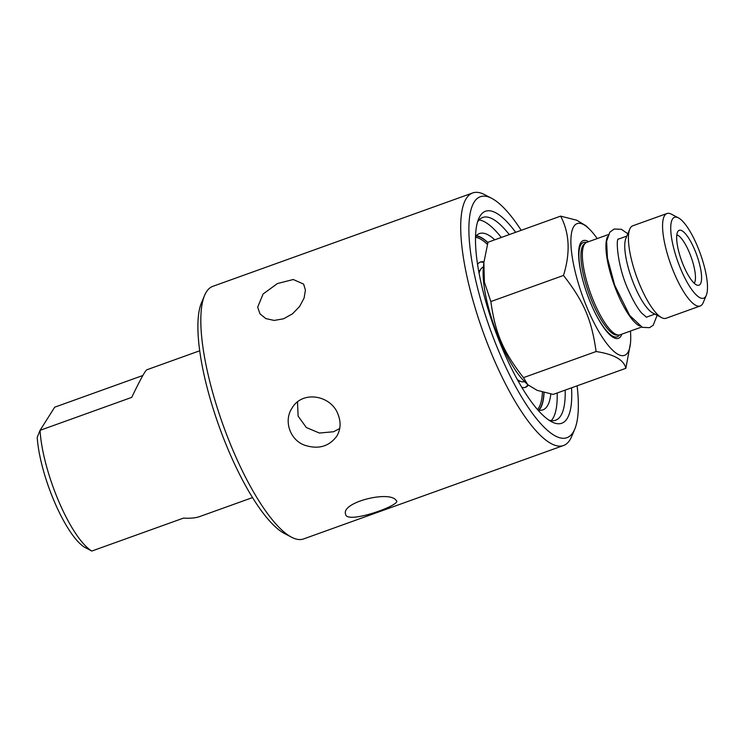 <?xml version="1.0" encoding="UTF-8"?>
<svg xmlns="http://www.w3.org/2000/svg" width="744" height="744" viewBox="0 0 744 744"><rect width="100%" height="100%" fill="white"/><g stroke="black" fill="none" stroke-linecap="round" stroke-linejoin="round"><path stroke-width="1.12" d="M297.507 401.993L298.121 416.138L306.323 427.512L319.381 433.045L333.554 431.743L339.72 428.516M563.468 445.535L303.571 538.944A134.208 37.219 -109.8 0 1 291.536 537.205A134.208 37.219 -109.8 0 1 223.154 425.243A134.208 37.219 -109.8 0 1 204.609 295.368A134.208 37.219 -109.8 0 1 206.413 291.871A134.208 37.219 -109.8 0 1 212.784 286.356L472.682 192.947A134.208 37.219 70.2 0 0 466.311 198.453A134.208 37.219 70.2 0 0 488.073 345.169A134.208 37.219 70.2 0 0 563.468 445.535A134.208 37.219 70.2 0 0 571.652 436.523L574.749 429.158A128.061 35.517 -109.8 0 1 502.107 359.017A128.061 35.517 -109.8 0 1 474.235 201.987A128.061 35.517 -109.8 0 1 491.803 198.388A128.061 35.517 -109.8 0 1 521.209 230.305M491.803 198.388L484.725 194.686A134.208 37.219 70.2 0 0 472.682 192.947M395.092 499.224L396.71 500.907C399.621 505.743 346.546 524.474 345.616 514.299C340.919 502.795 385.848 491.217 395.092 499.224M337.943 414.11C341.152 422.164 340.733 429.567 336.688 436.31C328.857 446.651 318.162 449.608 304.622 445.191C289.797 439.927 283.483 420.527 292.057 408.093C302.269 390.154 330.875 395.083 337.943 414.11M257.666 307.188L263.097 294.001L277.4 283.557L293.257 279.512L303.617 284.096L305.431 290.021L304.11 298.019L299.618 306.463L292.476 313.847L283.557 318.795L274.173 320.422L265.85 318.599L260 313.866L257.666 307.188M551.258 420.63A107.731 29.881 70.2 0 0 557.182 392.99M501.279 237.466A107.731 29.881 70.2 0 0 479.117 219.926M475.556 236.666A93.679 25.984 -109.8 0 1 479.499 233.551A93.679 25.984 -109.8 0 1 494.76 239.81M550.82 393.985A93.679 25.984 -109.8 0 1 542.878 409.879A93.679 25.984 -109.8 0 1 537.847 409.991M199.736 350.768L146.791 369.796C145.21 370.679 140.179 379.877 131.697 397.389L40.064 430.33A78.008 21.632 -109.8 0 0 58.925 501.781A78.008 21.632 -109.8 0 0 91.81 551.053L84.202 547.026A71.861 19.93 70.2 0 1 37.2 437.351L40.064 430.33L54.693 407.191L142.857 375.497M91.81 551.053L183.442 518.122C190.343 518.484 195.719 517.982 199.559 516.615L252.504 497.587M515.657 232.305A112.642 31.239 70.2 0 0 478.662 218.801A112.642 31.239 70.2 0 0 494.23 327.806A112.642 31.239 70.2 0 0 551.63 421.783A112.642 31.239 70.2 0 0 571.559 387.819M477.527 222.038A107.731 29.881 -109.8 0 1 482.744 217.462A107.731 29.881 -109.8 0 1 509.277 234.593M565.18 390.116A107.731 29.881 -109.8 0 1 555.629 420.221A107.731 29.881 -109.8 0 1 548.691 420.007M577.111 385.829A128.061 35.517 -109.8 0 1 574.749 429.158M204.609 295.368L201.503 302.734A128.061 35.517 70.2 0 0 219.201 426.665A128.061 35.517 70.2 0 0 284.45 533.504L291.536 537.205M539.019 410.223A93.679 25.984 70.2 0 0 544.078 392.516M487.906 242.535A93.679 25.984 70.2 0 0 476.309 235.746M538.675 410.167A93.363 25.891 70.2 0 0 543.929 392.479M487.859 242.721A93.363 25.891 70.2 0 0 476.076 236.006M520.419 381.319A59.548 16.517 -109.8 0 1 518.001 380.798M478.829 271.811A59.548 16.517 -109.8 0 1 480.364 269.877M527.812 384.76A66.569 18.461 -109.8 0 1 527.719 384.908A66.569 18.461 -109.8 0 1 525.022 387.447M480.01 262.214A66.569 18.461 -109.8 0 1 483.87 262.511M477.583 264.353A66.569 18.461 -109.8 0 1 480.475 262.018A66.569 18.461 -109.8 0 1 483.935 261.907M528.249 385.178A66.569 18.461 -109.8 0 1 525.506 387.298A66.569 18.461 -109.8 0 1 521.786 387.345M542.432 392.079A92.516 25.659 -109.8 0 1 538.684 407.926A92.516 25.659 -109.8 0 1 537.456 409.544M475.537 237.262A92.516 25.659 -109.8 0 1 487.404 244.376M596.102 351.531C591.601 319.576 583.928 301.673 563.496 275.447L490.854 301.553C495.355 333.517 503.028 351.41 523.46 377.645L527.738 384.695L537.103 390.33L553.211 394.413L625.853 368.308C623.9 359.854 613.986 354.265 596.102 351.531L523.46 377.645M563.496 275.447C570.509 252.811 569.551 233.039 560.632 216.132L487.99 242.246L483.86 262.604L484.409 282.171L490.854 301.553M694.208 283.241A26.105 7.235 70.2 0 0 691.12 257.043A26.105 7.235 70.2 0 0 676.826 234.881M527.738 384.695L524.399 381.402A70.02 19.418 -109.8 0 1 494.751 327.62A70.02 19.418 -109.8 0 1 483.377 267.273L483.86 262.604M524.622 381.626A60.934 16.898 -109.8 0 1 517.322 379.579M479.08 273.188A60.934 16.898 -109.8 0 1 480.633 269.412A60.934 16.898 -109.8 0 1 483.405 266.957M560.632 216.132L576.74 220.224L586.105 225.851L589.443 229.143A70.02 19.418 70.2 0 0 573.81 226.483A70.02 19.418 70.2 0 0 587.965 309.839A70.02 19.418 70.2 0 0 627.834 352.517A70.02 19.418 70.2 0 0 630.466 343.282A70.02 19.418 70.2 0 0 630.456 331.061M700.188 305.998L666.038 318.274A49.141 13.625 -109.8 0 1 661.621 317.632A49.141 13.625 -109.8 0 1 636.594 276.638A49.141 13.625 -109.8 0 1 629.796 229.087A49.141 13.625 -109.8 0 1 630.456 227.813A49.141 13.625 -109.8 0 1 632.791 225.795L666.95 213.519A49.141 13.625 70.2 0 0 664.615 215.537A49.141 13.625 70.2 0 0 672.585 269.254A49.141 13.625 70.2 0 0 700.188 305.998A49.141 13.625 70.2 0 0 702.522 303.98A49.141 13.625 70.2 0 0 703.182 302.696L706.279 295.331A42.994 11.923 -109.8 0 1 705.703 296.456A42.994 11.923 -109.8 0 1 677.328 260.177A42.994 11.923 -109.8 0 1 678.435 217.862A42.994 11.923 -109.8 0 1 700.337 253.732A42.994 11.923 -109.8 0 1 706.279 295.331M661.621 317.632L652.776 313.001A41.459 11.495 -109.8 0 1 631.656 278.414A41.459 11.495 -109.8 0 1 625.927 238.294L629.796 229.087M608.387 234.565L586.737 242.349A49.141 13.625 70.2 0 0 585.677 242.935A49.141 13.625 70.2 0 0 584.403 244.367A49.141 13.625 70.2 0 0 594.335 302.864A49.141 13.625 70.2 0 0 618.785 335.051A49.141 13.625 70.2 0 0 619.985 334.828L641.626 327.044M639.756 326.021A49.141 13.625 -109.8 0 1 614.098 284.729A49.141 13.625 -109.8 0 1 607.597 236.546M597.218 238.582A70.02 19.418 70.2 0 0 589.443 229.143M621.835 334.158A51.941 14.406 -109.8 0 1 593.814 310.211A51.941 14.406 -109.8 0 1 591.285 304.584A51.941 14.406 -109.8 0 1 582.236 277.986A51.941 14.406 -109.8 0 1 588.597 241.679M700.374 284.022A29.174 8.091 -109.8 0 1 697.584 285.287A29.174 8.091 -109.8 0 1 681.736 261.116A29.174 8.091 -109.8 0 1 677.868 231.505A29.174 8.091 -109.8 0 1 678.119 231.142A29.174 8.091 -109.8 0 1 694.729 249.882A29.174 8.091 -109.8 0 1 700.374 284.022M678.435 217.862L671.358 214.151A49.141 13.625 70.2 0 0 666.95 213.519M630.466 343.282L625.853 368.308M593.684 309.932A50.108 13.894 70.2 0 0 619.529 334.958M586.309 242.535A50.108 13.894 70.2 0 0 582.31 278.284M585.677 242.935L584.217 244.051A48.574 13.476 70.2 0 0 592.782 303.292A48.574 13.476 70.2 0 0 616.953 335.116L618.785 335.051M626.857 236.09L618.311 239.159M654.897 314.117L646.359 317.186M657.138 315.289L653.176 325.305L649.493 327.676L642.304 327.341L629.629 315.354L614.721 285.268L607.429 258.075L606.611 241.242L609.829 232.212L614.209 229.013L621.389 229.319L627.834 233.765M646.573 317.26L641.644 313.075C637.459 308.165 633.209 300.892 628.903 291.267C617.288 267.022 615.725 238.145 618.431 238.964"/></g></svg>
